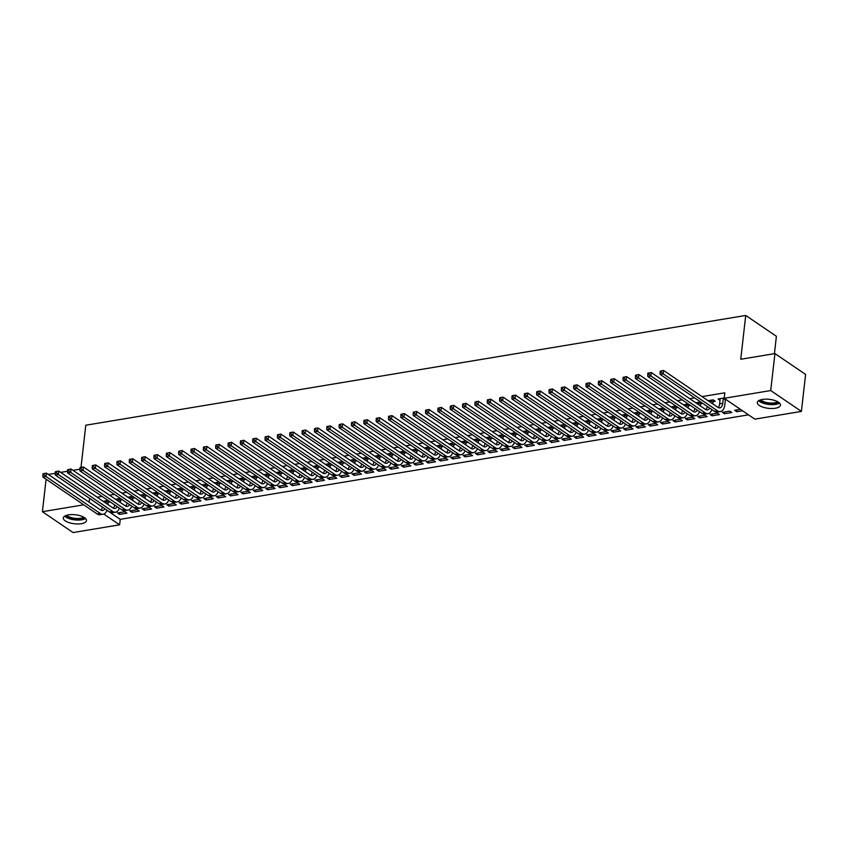 <?xml version="1.0" encoding="UTF-8"?>
<svg xmlns="http://www.w3.org/2000/svg" width="848" height="848" viewBox="0 0 848 848"><rect width="100%" height="100%" fill="white"/><g stroke="black" fill="none" stroke-linecap="round" stroke-linejoin="round"><path stroke-width="1.27" d="M68.423 514.874A11.66 4.516 6.5 0 1 80.571 515.86A11.66 4.516 6.5 0 1 86.475 520.598A11.66 4.516 6.5 0 1 81.355 523.672A11.66 4.516 6.5 0 1 69.207 522.686A11.66 4.516 6.5 0 1 63.303 517.958A11.66 4.516 6.5 0 1 68.423 514.874M762.426 399.44A11.66 4.516 6.5 0 1 774.574 400.426A11.66 4.516 6.5 0 1 780.478 405.153A11.66 4.516 6.5 0 1 775.358 408.227A11.66 4.516 6.5 0 1 763.211 407.241A11.66 4.516 6.5 0 1 757.306 402.514A11.66 4.516 6.5 0 1 762.426 399.44M106.954 510.316L120.225 519.336L748.498 414.831M120.225 519.336L119.61 524.817L73.066 532.555L42.4 511.704L83.729 504.825M774.425 353.658L776.397 336.296L745.731 315.445L85.796 425.219L80.995 467.354M745.731 315.445L740.739 359.266L774.934 353.574L805.6 374.434L801.392 411.407L754.847 419.145L724.181 398.295L770.715 390.557L801.392 411.407M139.284 511.079L137.206 509.669L129.797 510.909L131.875 512.319L139.284 511.079M120.427 498.433L115.529 499.249M122.494 499.843L120.702 500.14M163.971 506.977L161.894 505.567L154.495 506.797L156.562 508.206L163.971 506.977M145.114 494.331L140.217 495.147M147.181 495.741L145.39 496.038M188.659 502.864L186.581 501.465L179.182 502.694L181.249 504.104L188.659 502.864M169.801 490.218L164.904 491.034M171.879 491.628L170.077 491.935M213.346 498.762L211.279 497.352L203.87 498.582L205.937 499.991L213.346 498.762M194.489 486.116L189.592 486.932M196.566 487.526L194.764 487.823M238.034 494.66L235.967 493.25L228.557 494.479L230.624 495.889L238.034 494.66M219.176 482.014L214.279 482.819M221.254 483.413L219.452 483.72M262.721 490.547L260.654 489.137L253.245 490.367L255.322 491.776L262.721 490.547M243.864 477.901L238.966 478.717M245.941 479.311L244.139 479.608M287.408 486.445L285.341 485.035L277.932 486.264L280.01 487.674L287.408 486.445M268.562 473.799L263.654 474.615M270.629 475.209L268.837 475.505M312.106 482.332L310.029 480.922L302.619 482.162L304.697 483.572L312.106 482.332M293.249 469.686L288.341 470.502M295.316 471.096L293.525 471.393M336.794 478.23L334.716 476.82L327.307 478.049L329.384 479.459L336.794 478.23M317.936 465.584L313.039 466.4M320.003 466.994L318.212 467.29M361.481 474.117L359.404 472.718L352.005 473.947L354.072 475.357L361.481 474.117M342.624 461.471L337.727 462.287M344.691 462.881L342.899 463.178M386.169 470.015L384.091 468.605L376.692 469.834L378.759 471.244L386.169 470.015M367.311 457.369L362.414 458.185M369.389 458.779L367.587 459.075M410.856 465.912L408.789 464.503L401.38 465.732L403.447 467.142L410.856 465.912M391.999 453.256L387.101 454.072M394.076 454.666L392.274 454.973M435.543 461.8L433.476 460.39L426.067 461.619L428.134 463.029L435.543 461.8M416.686 449.154L411.789 449.97M418.764 450.564L416.962 450.86M460.231 457.697L458.164 456.288L450.754 457.517L452.832 458.927L460.231 457.697M441.384 445.052L436.476 445.868M443.451 446.461L441.649 446.758M484.918 453.585L482.851 452.175L475.442 453.415L477.519 454.825L484.918 453.585M466.071 440.939L461.164 441.755M468.138 442.349L466.347 442.645M509.616 449.482L507.539 448.073L500.129 449.302L502.207 450.712L509.616 449.482M490.759 436.837L485.862 437.653M492.826 438.246L491.034 438.543M534.304 445.37L532.226 443.97L524.827 445.2L526.894 446.61L534.304 445.37M515.446 432.724L510.549 433.54M517.513 434.134L515.722 434.43M558.991 441.267L556.913 439.858L549.515 441.087L551.582 442.497L558.991 441.267M540.134 428.622L535.236 429.438M542.211 430.031L540.409 430.328M583.678 437.165L581.611 435.755L574.202 436.985L576.269 438.395L583.678 437.165M564.821 424.509L559.924 425.325M566.899 425.919L565.097 426.226M608.366 433.052L606.299 431.643L598.889 432.872L600.956 434.282L608.366 433.052M589.508 420.407L584.611 421.223M591.586 421.816L589.784 422.113M633.053 428.95L630.986 427.54L623.577 428.77L625.654 430.18L633.053 428.95M614.196 416.304L609.299 417.121M616.273 417.714L614.471 418.011M657.741 424.837L655.674 423.428L648.264 424.668L650.342 426.078L657.741 424.837M638.894 412.192L633.986 413.008M640.961 413.601L639.159 413.898M682.439 420.735L680.361 419.325L672.952 420.555L675.029 421.965L682.439 420.735M663.581 408.089L658.673 408.906M665.648 409.499L663.857 409.796M707.126 416.622L705.048 415.223L697.639 416.453L699.717 417.863L707.126 416.622M688.269 403.977L683.371 404.793M690.336 405.386L688.544 405.683M731.813 412.52L729.736 411.11L722.337 412.34L724.404 413.75L731.813 412.52M713.232 401.581L715.235 401.252L713.157 399.843L708.059 400.691M89.729 498.454L102.354 507.178M724.181 398.295L724.807 392.815L702.049 396.599M694.597 397.839L689.7 398.655M682.258 399.896L677.361 400.712M669.909 401.952L665.012 402.758M657.571 403.998L652.674 404.814M645.222 406.054L640.325 406.87M632.884 408.111L627.976 408.927M620.535 410.156L615.637 410.973M608.196 412.213L603.288 413.029M595.847 414.269L590.95 415.085M583.498 416.326L578.601 417.131M571.16 418.371L566.263 419.188M558.811 420.428L553.914 421.244M546.472 422.484L541.565 423.3M534.123 424.53L529.226 425.346M521.785 426.586L516.877 427.403M509.436 428.643L504.539 429.459M497.087 430.699L492.19 431.505M484.749 432.745L479.851 433.561M472.4 434.801L467.502 435.618M460.061 436.858L455.164 437.674M447.712 438.904L442.815 439.72M435.374 440.96L430.466 441.776M423.025 443.016L418.128 443.833M410.676 445.073L405.779 445.878M398.337 447.119L393.44 447.935M385.988 449.175L381.091 449.991M373.65 451.231L368.753 452.048M361.301 453.277L356.404 454.093M348.963 455.334L344.055 456.15M336.614 457.39L331.716 458.206M324.275 459.446L319.367 460.252M311.926 461.492L307.029 462.308M299.577 463.549L294.68 464.365M287.239 465.605L282.342 466.421M274.89 467.651L269.993 468.467M262.551 469.707L257.644 470.523M250.202 471.764L245.305 472.58M237.864 473.82L232.956 474.626M225.515 475.866L220.618 476.682M213.166 477.922L208.269 478.738M200.828 479.979L195.93 480.795M188.479 482.024L183.581 482.841M176.14 484.081L171.232 484.897M163.791 486.137L158.894 486.953M151.453 488.194L146.545 488.999M139.104 490.239L134.207 491.056M126.755 492.296L121.858 493.112M114.416 494.352L109.519 495.168M102.067 496.398L97.17 497.214M724.213 397.998L718.097 399.016L720.069 400.351M742.488 410.739L736.753 411.704L734.675 410.294L740.421 409.33M700.607 401.931L695.71 402.747M702.685 403.341L700.883 403.637M719.464 414.577L717.397 413.167L709.988 414.396L712.055 415.806L719.464 414.577M675.92 406.033L671.022 406.849M677.997 407.443L676.195 407.74M694.777 418.679L692.71 417.269L685.301 418.499L687.368 419.908L694.777 418.679M651.232 410.135L646.335 410.951M653.31 411.545L651.508 411.852M670.09 422.792L668.012 421.382L660.613 422.611L662.68 424.021L670.09 422.792M626.545 414.248L621.648 415.064M628.612 415.658L626.82 415.955M645.402 426.894L643.325 425.484L635.926 426.714L637.993 428.123L645.402 426.894M601.857 418.35L596.96 419.166M603.924 419.76L602.133 420.057M620.715 430.996L618.637 429.597L611.228 430.826L613.305 432.236L620.715 430.996M577.17 422.463L572.273 423.279M579.237 423.873L577.446 424.17M596.027 435.109L593.95 433.699L586.54 434.929L588.618 436.338L596.027 435.109M552.483 426.565L547.575 427.381M554.55 427.975L552.758 428.272M571.329 439.211L569.262 437.801L561.853 439.041L563.931 440.451L571.329 439.211M527.785 430.678L522.887 431.494M529.862 432.088L528.06 432.385M546.642 443.324L544.575 441.914L537.166 443.144L539.243 444.553L546.642 443.324M503.097 434.78L498.2 435.596M505.175 436.19L503.373 436.487M521.955 447.426L519.888 446.016L512.478 447.246L514.545 448.656L521.955 447.426M478.41 438.882L473.513 439.699M480.487 440.292L478.685 440.6M497.267 451.539L495.2 450.129L487.791 451.359L489.858 452.768L497.267 451.539M453.722 442.995L448.825 443.811M455.8 444.405L453.998 444.702M472.58 455.641L470.502 454.231L463.103 455.461L465.17 456.871L472.58 455.641M429.035 447.097L424.138 447.914M431.102 448.507L429.311 448.804M447.892 459.743L445.815 458.344L438.416 459.574L440.483 460.983L447.892 459.743M404.348 451.21L399.45 452.026M406.415 452.62L404.623 452.917M423.205 463.856L421.127 462.446L413.718 463.676L415.796 465.086L423.205 463.856M379.66 455.312L374.752 456.129M381.727 456.722L379.936 457.019M398.518 467.958L396.44 466.548L389.031 467.789L391.108 469.198L398.518 467.958M354.973 459.425L350.065 460.241M357.04 460.835L355.238 461.132M373.82 472.071L371.753 470.661L364.343 471.891L366.421 473.301L373.82 472.071M330.275 463.527L325.378 464.344M332.352 464.937L330.55 465.234M349.132 476.173L347.065 474.763L339.656 475.993L341.733 477.403L349.132 476.173M305.587 467.64L300.69 468.446M307.665 469.039L305.863 469.347M324.445 480.286L322.378 478.876L314.968 480.106L317.035 481.516L324.445 480.286M280.9 471.742L276.003 472.559M282.978 473.152L281.176 473.449M299.757 484.388L297.69 482.978L290.281 484.208L292.348 485.618L299.757 484.388M256.213 475.845L251.315 476.661M258.29 477.254L256.488 477.551M275.07 488.49L272.992 487.091L265.594 488.321L267.661 489.731L275.07 488.49M231.525 479.957L226.628 480.774M233.592 481.367L231.801 481.664M250.383 492.603L248.305 491.193L240.896 492.423L242.973 493.833L250.383 492.603M206.838 484.06L201.941 484.876M208.905 485.469L207.113 485.766M225.695 496.705L223.618 495.296L216.208 496.536L218.286 497.946L225.695 496.705M182.15 488.172L177.243 488.989M184.217 489.582L182.426 489.879M200.997 500.818L198.93 499.408L191.521 500.638L193.598 502.048L200.997 500.818M157.452 492.275L152.555 493.091M159.53 493.684L157.728 493.981M176.31 504.92L174.243 503.511L166.833 504.74L168.911 506.15L176.31 504.92M132.765 496.387L127.868 497.193M134.843 497.787L133.041 498.094M151.622 509.033L149.555 507.623L142.146 508.853L144.213 510.263L151.622 509.033M108.078 500.49L103.18 501.306M110.155 501.899L108.353 502.196M126.935 513.135L124.868 511.726L117.459 512.955L119.526 514.365L126.935 513.135M103.806 514.068L119.61 524.817M46.099 479.237L42.4 511.704M774.934 353.574L770.715 390.557M89.559 498.486L89.135 502.207M48.315 474.445L55.205 473.301M60.664 472.389L67.543 471.244M73.002 470.333L79.892 469.188M736.954 409.913L736.753 411.704M724.605 411.969L724.404 413.75M712.267 414.015L712.055 415.806M699.918 416.071L699.717 417.863M687.58 418.128L687.368 419.908M675.231 420.173L675.029 421.965M662.882 422.23L662.68 424.021M650.543 424.286L650.342 426.078M638.194 426.343L637.993 428.123M625.856 428.388L625.654 430.18M613.507 430.445L613.305 432.236M601.168 432.501L600.956 434.282M588.819 434.547L588.618 436.338M576.47 436.603L576.269 438.395M564.132 438.66L563.931 440.451M551.783 440.716L551.582 442.497M539.445 442.762L539.243 444.553M527.096 444.818L526.894 446.61M514.757 446.875L514.545 448.656M502.408 448.921L502.207 450.712M490.07 450.977L489.858 452.768M477.721 453.033L477.519 454.825M465.372 455.09L465.17 456.871M453.033 457.136L452.832 458.927M440.684 459.192L440.483 460.983M428.346 461.248L428.134 463.029M415.997 463.294L415.796 465.086M403.659 465.351L403.447 467.142M391.31 467.407L391.108 469.198M378.961 469.463L378.759 471.244M366.622 471.509L366.421 473.301M354.273 473.566L354.072 475.357M341.935 475.622L341.733 477.403M329.586 477.668L329.384 479.459M317.247 479.724L317.035 481.516M304.898 481.781L304.697 483.572M292.549 483.837L292.348 485.618M280.211 485.883L280.01 487.674M267.862 487.939L267.661 489.731M255.524 489.996L255.322 491.776M243.175 492.041L242.973 493.833M230.836 494.098L230.624 495.889M218.487 496.154L218.286 497.946M206.138 498.211L205.937 499.991M193.8 500.256L193.598 502.048M181.451 502.313L181.249 504.104M169.112 504.369L168.911 506.15M156.763 506.415L156.562 508.206M144.425 508.471L144.213 510.263M132.076 510.528L131.875 512.319M119.738 512.584L119.526 514.365M720.1 398.687L719.676 403.818A7.473 4.092 -99.4 0 1 718.203 407.559M723.302 398.571L722.761 403.309A7.473 4.092 -99.4 0 1 719.835 407.867A7.473 4.092 -99.4 0 1 717.832 407.337L663.581 370.449L663.2 373.873L717.44 410.761A11.215 6.137 80.6 0 0 720.45 411.556A11.215 6.137 80.6 0 0 724.828 404.719L725.369 399.98L723.503 398.115M725.676 399.313L725.369 399.98M660.232 371.106L663.581 370.449L660.232 371.106L660.073 372.473L661.313 372.261L661.461 370.894M661.313 372.261L663.2 373.873L660.104 374.381L714.355 411.269A11.215 6.137 80.6 0 0 717.366 412.064L720.45 411.556M660.104 374.381L660.073 372.473M713.815 400.288L713.03 402.037L710.953 400.627L710.741 402.514M712.808 403.924L713.03 402.037M709.649 408.079A7.473 4.092 -99.4 0 1 707.497 409.913A7.473 4.092 -99.4 0 1 705.494 409.393L651.243 372.505L650.851 375.929L705.101 412.817A11.215 6.137 80.6 0 0 708.112 413.601A11.215 6.137 80.6 0 0 711.875 409.584M707.243 406.436A7.473 4.092 -99.4 0 1 705.865 409.616M647.883 373.152L651.243 372.505L647.883 373.152L647.734 374.53L648.964 374.318L649.123 372.95M648.964 374.318L650.851 375.929L647.766 376.438L702.017 413.326A11.215 6.137 80.6 0 0 705.027 414.121L708.112 413.601M647.766 376.438L647.734 374.53M701.413 402.471L700.681 404.093L698.604 402.683L698.392 404.57M700.469 405.969L700.681 404.093M697.31 410.125A7.473 4.092 -99.4 0 1 695.148 411.969A7.473 4.092 -99.4 0 1 693.145 411.439L638.894 374.551L638.502 377.975L692.752 414.863A11.215 6.137 80.6 0 0 695.763 415.658A11.215 6.137 80.6 0 0 699.526 411.64M694.904 408.492A7.473 4.092 -99.4 0 1 693.516 411.662M635.544 375.208L638.894 374.551L635.544 375.208L635.385 376.576L636.615 376.374L636.774 375.007M636.615 376.374L638.502 377.975L635.417 378.494L689.668 415.382A11.215 6.137 80.6 0 0 692.678 416.167L695.763 415.658M635.417 378.494L635.385 376.576M758.684 400.691A11.586 4.484 -173.5 0 0 768.829 404.464A11.586 4.484 -173.5 0 0 779.556 403.076M778.676 402.334A10.091 3.911 6.5 0 1 768.892 403.881A10.091 3.911 6.5 0 1 759.702 400.171M760.762 399.811A9.349 3.625 -173.5 0 0 768.998 402.917A9.349 3.625 -173.5 0 0 777.722 401.74M64.681 516.135A11.586 4.484 -173.5 0 0 74.825 519.898A11.586 4.484 -173.5 0 0 85.553 518.51M84.673 517.778A10.091 3.911 6.5 0 1 74.889 519.326A10.091 3.911 6.5 0 1 65.699 515.616M66.759 515.255A9.349 3.625 -173.5 0 0 74.995 518.351A9.349 3.625 -173.5 0 0 83.719 517.185M689.064 404.528L688.332 406.139L686.265 404.74L686.053 406.616M688.12 408.026L688.332 406.139M684.961 412.181A7.473 4.092 -99.4 0 1 682.81 414.025A7.473 4.092 -99.4 0 1 680.796 413.495L626.555 376.607L626.163 380.031L680.414 416.919A11.215 6.137 80.6 0 0 683.424 417.714A11.215 6.137 80.6 0 0 687.187 413.686M682.555 410.549A7.473 4.092 -99.4 0 1 681.167 413.718M623.195 377.265L626.555 376.607L623.195 377.265L623.036 378.632L624.276 378.431L624.435 377.053M624.276 378.431L626.163 380.031L623.079 380.551L677.329 417.439A11.215 6.137 80.6 0 0 680.329 418.223L683.424 417.714M623.079 380.551L623.036 378.632M676.725 406.574L675.994 408.195L673.916 406.786L673.704 408.672M675.782 410.082L675.994 408.195M672.623 414.237A7.473 4.092 -99.4 0 1 670.461 416.082A7.473 4.092 -99.4 0 1 668.457 415.552L614.206 378.664L613.814 382.088L668.065 418.976A11.215 6.137 80.6 0 0 671.075 419.76A11.215 6.137 80.6 0 0 674.838 415.743M670.217 412.594A7.473 4.092 -99.4 0 1 668.828 415.774M610.857 379.321L614.206 378.664L610.857 379.321L610.698 380.688L611.927 380.476L612.086 379.109M611.927 380.476L613.814 382.088L610.73 382.596L664.98 419.484A11.215 6.137 80.6 0 0 667.991 420.279L671.075 419.76M610.73 382.596L610.698 380.688M664.376 408.63L663.645 410.252L661.578 408.842L661.366 410.729M663.433 412.139L663.645 410.252M660.274 416.294A7.473 4.092 -99.4 0 1 658.122 418.128A7.473 4.092 -99.4 0 1 656.108 417.608L601.868 380.72L601.476 384.144L655.727 421.032A11.215 6.137 80.6 0 0 658.726 421.816A11.215 6.137 80.6 0 0 662.5 417.799M657.868 414.651A7.473 4.092 -99.4 0 1 656.479 417.831M598.508 381.367L601.868 380.72L598.508 381.367L598.349 382.734L599.589 382.533L599.737 381.165M599.589 382.533L601.476 384.144L598.391 384.653L652.631 421.541A11.215 6.137 80.6 0 0 655.642 422.336L658.726 421.816M598.391 384.653L598.349 382.734M652.038 410.686L651.306 412.308L649.229 410.898L649.017 412.775M651.084 414.184L651.306 412.308M647.936 418.34A7.473 4.092 -99.4 0 1 645.773 420.184A7.473 4.092 -99.4 0 1 643.77 419.654L589.519 382.766L589.127 386.19L643.378 423.078A11.215 6.137 80.6 0 0 646.388 423.873A11.215 6.137 80.6 0 0 650.151 419.855M645.529 416.707A7.473 4.092 -99.4 0 1 644.141 419.877M586.159 383.423L589.519 382.766L586.159 383.423L586.01 384.791L587.24 384.589L587.399 383.222M587.24 384.589L589.127 386.19L586.042 386.709L640.293 423.597A11.215 6.137 80.6 0 0 643.303 424.382L646.388 423.873M586.042 386.709L586.01 384.791M639.689 412.732L638.957 414.354L636.89 412.944L636.668 414.831M638.745 416.241L638.957 414.354M635.587 420.396A7.473 4.092 -99.4 0 1 633.424 422.24A7.473 4.092 -99.4 0 1 631.421 421.71L577.17 384.822L576.788 388.246L631.029 425.134A11.215 6.137 80.6 0 0 634.039 425.929A11.215 6.137 80.6 0 0 637.802 421.901M633.18 418.764A7.473 4.092 -99.4 0 1 631.792 421.933M573.82 385.48L577.17 384.822L573.82 385.48L573.661 386.847L574.902 386.635L575.05 385.268M574.902 386.635L576.788 388.246L573.693 388.755L627.944 425.643A11.215 6.137 80.6 0 0 630.954 426.438L634.039 425.929M573.693 388.755L573.661 386.847M627.34 414.789L626.619 416.41L624.541 415.001L624.329 416.887M626.396 418.297L626.619 416.41M623.238 422.452A7.473 4.092 -99.4 0 1 621.086 424.286A7.473 4.092 -99.4 0 1 619.082 423.767L564.832 386.879L564.439 390.303L618.69 427.191A11.215 6.137 80.6 0 0 621.701 427.975A11.215 6.137 80.6 0 0 625.464 423.958M620.831 420.809A7.473 4.092 -99.4 0 1 619.453 423.989M561.471 387.525L564.832 386.879L561.471 387.525L561.323 388.903L562.553 388.691L562.712 387.324M562.553 388.691L564.439 390.303L561.355 390.811L615.606 427.699A11.215 6.137 80.6 0 0 618.616 428.494L621.701 427.975M561.355 390.811L561.323 388.903M615.001 416.845L614.27 418.467L612.192 417.057L611.98 418.944M614.058 420.343L614.27 418.467M610.899 424.498A7.473 4.092 -99.4 0 1 608.737 426.343A7.473 4.092 -99.4 0 1 606.733 425.813L552.483 388.925L552.09 392.348L606.341 429.236A11.215 6.137 80.6 0 0 609.352 430.031A11.215 6.137 80.6 0 0 613.115 426.014M608.493 422.866A7.473 4.092 -99.4 0 1 607.104 426.035M549.133 389.582L552.483 388.925L549.133 389.582L548.974 390.949L550.214 390.748L550.363 389.38M550.214 390.748L552.09 392.348L549.006 392.868L603.257 429.756A11.215 6.137 80.6 0 0 606.267 430.54L609.352 430.031M549.006 392.868L548.974 390.949M602.652 418.901L601.921 420.513L599.854 419.113L599.642 420.99M601.709 422.399L601.921 420.513M598.55 426.555A7.473 4.092 -99.4 0 1 596.398 428.399A7.473 4.092 -99.4 0 1 594.384 427.869L540.144 390.981L539.752 394.405L594.003 431.293A11.215 6.137 80.6 0 0 597.013 432.088A11.215 6.137 80.6 0 0 600.776 428.07M596.144 424.922A7.473 4.092 -99.4 0 1 594.755 428.092M536.784 391.638L540.144 390.981L536.784 391.638L536.625 393.006L537.865 392.804L538.024 391.426M537.865 392.804L539.752 394.405L536.667 394.924L590.918 431.812A11.215 6.137 80.6 0 0 593.929 432.597L597.013 432.088M536.667 394.924L536.625 393.006M590.314 420.947L589.583 422.569L587.505 421.159L587.293 423.046M589.371 424.456L589.583 422.569M586.212 428.611A7.473 4.092 -99.4 0 1 584.049 430.455A7.473 4.092 -99.4 0 1 582.046 429.925L527.795 393.037L527.403 396.461L581.654 433.349A11.215 6.137 80.6 0 0 584.664 434.134A11.215 6.137 80.6 0 0 588.427 430.116M583.806 426.968A7.473 4.092 -99.4 0 1 582.417 430.148M524.446 393.695L527.795 393.037L524.446 393.695L524.287 395.062L525.516 394.85L525.675 393.483M525.516 394.85L527.403 396.461L524.318 396.97L578.569 433.858A11.215 6.137 80.6 0 0 581.58 434.653L584.664 434.134M524.318 396.97L524.287 395.062M577.965 423.004L577.234 424.625L575.167 423.216L574.955 425.102M577.022 426.512L577.234 424.625M573.863 430.667A7.473 4.092 -99.4 0 1 571.711 432.501A7.473 4.092 -99.4 0 1 569.697 431.982L515.457 395.094L515.065 398.518L569.315 435.406A11.215 6.137 80.6 0 0 572.326 436.19A11.215 6.137 80.6 0 0 576.089 432.173M571.457 429.024A7.473 4.092 -99.4 0 1 570.068 432.204M512.097 395.74L515.457 395.094L512.097 395.74L511.938 397.108L513.178 396.906L513.337 395.539M513.178 396.906L515.065 398.518L511.98 399.026L566.22 435.914A11.215 6.137 80.6 0 0 569.231 436.709L572.326 436.19M511.98 399.026L511.938 397.108M565.627 425.06L564.895 426.682L562.818 425.272L562.606 427.148M564.673 428.558L564.895 426.682M561.524 432.713A7.473 4.092 -99.4 0 1 559.362 434.558A7.473 4.092 -99.4 0 1 557.359 434.028L503.108 397.14L502.716 400.563L556.966 437.451A11.215 6.137 80.6 0 0 559.977 438.246A11.215 6.137 80.6 0 0 563.74 434.229M559.118 431.081A7.473 4.092 -99.4 0 1 557.73 434.25M499.758 397.797L503.108 397.14L499.758 397.797L499.599 399.164L500.829 398.963L500.988 397.595M500.829 398.963L502.716 400.563L499.631 401.083L553.882 437.971A11.215 6.137 80.6 0 0 556.892 438.755L559.977 438.246M499.631 401.083L499.599 399.164M553.278 427.106L552.546 428.728L550.479 427.318L550.257 429.205M552.334 430.614L552.546 428.728M549.175 434.77A7.473 4.092 -99.4 0 1 547.024 436.614A7.473 4.092 -99.4 0 1 545.01 436.084L490.759 399.196L490.377 402.62L544.617 439.508A11.215 6.137 80.6 0 0 547.628 440.303A11.215 6.137 80.6 0 0 551.391 436.275M546.769 433.137A7.473 4.092 -99.4 0 1 545.381 436.307M487.409 399.853L490.759 399.196L487.409 399.853L487.25 401.221L488.49 401.019L488.639 399.641M488.49 401.019L490.377 402.62L487.282 403.129L541.533 440.017A11.215 6.137 80.6 0 0 544.543 440.812L547.628 440.303M487.282 403.129L487.25 401.221M540.929 429.162L540.208 430.784L538.13 429.374L537.918 431.261M539.985 432.671L540.208 430.784M536.837 436.826A7.473 4.092 -99.4 0 1 534.675 438.66A7.473 4.092 -99.4 0 1 532.671 438.14L478.42 401.252L478.028 404.676L532.279 441.564A11.215 6.137 80.6 0 0 535.289 442.349A11.215 6.137 80.6 0 0 539.052 438.331M534.431 435.183A7.473 4.092 -99.4 0 1 533.042 438.363M475.06 401.899L478.42 401.252L475.06 401.899L474.912 403.277L476.141 403.065L476.3 401.698M476.141 403.065L478.028 404.676L474.944 405.185L529.194 442.073A11.215 6.137 80.6 0 0 532.205 442.868L535.289 442.349M474.944 405.185L474.912 403.277M528.59 431.219L527.859 432.84L525.792 431.431L525.569 433.317M527.647 434.727L527.859 432.84M524.488 438.872A7.473 4.092 -99.4 0 1 522.326 440.716A7.473 4.092 -99.4 0 1 520.322 440.186L466.071 403.298L465.69 406.722L519.93 443.61A11.215 6.137 80.6 0 0 522.94 444.405A11.215 6.137 80.6 0 0 526.703 440.388M522.082 437.239A7.473 4.092 -99.4 0 1 520.693 440.409M462.722 403.955L466.071 403.298L462.722 403.955L462.563 405.323L463.803 405.121L463.951 403.754M463.803 405.121L465.69 406.722L462.595 407.241L516.845 444.129A11.215 6.137 80.6 0 0 519.856 444.914L522.94 444.405M462.595 407.241L462.563 405.323M516.241 433.275L515.51 434.886L513.443 433.487L513.231 435.363M515.298 436.773L515.51 434.886M512.139 440.928A7.473 4.092 -99.4 0 1 509.987 442.773A7.473 4.092 -99.4 0 1 507.984 442.243L453.733 405.355L453.341 408.778L507.592 445.666A11.215 6.137 80.6 0 0 510.602 446.461A11.215 6.137 80.6 0 0 514.365 442.444M509.733 439.296A7.473 4.092 -99.4 0 1 508.344 442.465M450.373 406.012L453.733 405.355L450.373 406.012L450.224 407.379L451.454 407.178L451.613 405.8M451.454 407.178L453.341 408.778L450.256 409.298L504.507 446.186A11.215 6.137 80.6 0 0 507.517 446.97L510.602 446.461M450.256 409.298L450.224 407.379M503.903 435.321L503.171 436.943L501.094 435.533L500.882 437.42M502.959 438.829L503.171 436.943M499.801 442.985A7.473 4.092 -99.4 0 1 497.638 444.829A7.473 4.092 -99.4 0 1 495.635 444.299L441.384 407.411L440.992 410.835L495.243 447.723A11.215 6.137 80.6 0 0 498.253 448.507A11.215 6.137 80.6 0 0 502.016 444.49M497.394 441.342A7.473 4.092 -99.4 0 1 496.006 444.522M438.034 408.068L441.384 407.411L438.034 408.068L437.875 409.436L439.105 409.224L439.264 407.856M439.105 409.224L440.992 410.835L437.907 411.344L492.158 448.232A11.215 6.137 80.6 0 0 495.168 449.027L498.253 448.507M437.907 411.344L437.875 409.436M491.554 437.377L490.822 438.999L488.755 437.589L488.543 439.476M490.61 440.886L490.822 438.999M487.452 445.041A7.473 4.092 -99.4 0 1 485.3 446.875A7.473 4.092 -99.4 0 1 483.286 446.355L429.046 409.467L428.653 412.891L482.904 449.779A11.215 6.137 80.6 0 0 485.915 450.564A11.215 6.137 80.6 0 0 489.678 446.546M485.045 443.398A7.473 4.092 -99.4 0 1 483.657 446.578M425.685 410.114L429.046 409.467L425.685 410.114L425.526 411.481L426.767 411.28L426.926 409.913M426.767 411.28L428.653 412.891L425.569 413.4L479.809 450.288A11.215 6.137 80.6 0 0 482.819 451.083L485.915 450.564M425.569 413.4L425.526 411.481M479.215 439.434L478.484 441.055L476.406 439.646L476.194 441.522M478.261 442.932L478.484 441.055M475.113 447.087A7.473 4.092 -99.4 0 1 472.951 448.931A7.473 4.092 -99.4 0 1 470.947 448.401L416.697 411.513L416.304 414.937L470.555 451.825A11.215 6.137 80.6 0 0 473.566 452.62A11.215 6.137 80.6 0 0 477.329 448.603M472.707 445.454A7.473 4.092 -99.4 0 1 471.318 448.624M413.347 412.17L416.697 411.513L413.347 412.17L413.188 413.538L414.418 413.336L414.577 411.969M414.418 413.336L416.304 414.937L413.22 415.456L467.471 452.344A11.215 6.137 80.6 0 0 470.481 453.129L473.566 452.62M413.22 415.456L413.188 413.538M466.866 441.49L466.135 443.101L464.068 441.691L463.845 443.578M465.923 444.988L466.135 443.101M462.764 449.143A7.473 4.092 -99.4 0 1 460.612 450.988A7.473 4.092 -99.4 0 1 458.598 450.458L404.348 413.57L403.966 416.993L458.206 453.881A11.215 6.137 80.6 0 0 461.217 454.676A11.215 6.137 80.6 0 0 464.99 450.648M460.358 447.511A7.473 4.092 -99.4 0 1 458.969 450.68M400.998 414.227L404.348 413.57L400.998 414.227L400.839 415.594L402.079 415.393L402.228 414.015M402.079 415.393L403.966 416.993L400.881 417.502L455.122 454.39A11.215 6.137 80.6 0 0 458.132 455.185L461.217 454.676M400.881 417.502L400.839 415.594M454.528 443.536L453.797 445.158L451.719 443.748L451.507 445.635M453.574 447.044L453.797 445.158M450.426 451.2A7.473 4.092 -99.4 0 1 448.263 453.033A7.473 4.092 -99.4 0 1 446.26 452.514L392.009 415.626L391.617 419.05L445.868 455.938A11.215 6.137 80.6 0 0 448.878 456.722A11.215 6.137 80.6 0 0 452.641 452.705M448.02 449.557A7.473 4.092 -99.4 0 1 446.631 452.737M388.649 416.273L392.009 415.626L388.649 416.273L388.501 417.651L389.73 417.439L389.889 416.071M389.73 417.439L391.617 419.05L388.532 419.559L442.783 456.447A11.215 6.137 80.6 0 0 445.794 457.242L448.878 456.722M388.532 419.559L388.501 417.651M442.179 445.592L441.448 447.214L439.381 445.804L439.158 447.691M441.236 449.101L441.448 447.214M438.077 453.245A7.473 4.092 -99.4 0 1 435.914 455.09A7.473 4.092 -99.4 0 1 433.911 454.56L379.66 417.672L379.279 421.096L433.519 457.984A11.215 6.137 80.6 0 0 436.529 458.779A11.215 6.137 80.6 0 0 440.292 454.761M435.671 451.613A7.473 4.092 -99.4 0 1 434.282 454.782M376.311 418.329L379.66 417.672L376.311 418.329L376.152 419.696L377.392 419.495L377.54 418.128M377.392 419.495L379.279 421.096L376.183 421.615L430.434 458.503A11.215 6.137 80.6 0 0 433.445 459.287L436.529 458.779M376.183 421.615L376.152 419.696M429.83 447.649L429.099 449.26L427.032 447.861L426.82 449.737M428.887 451.147L429.099 449.26M425.728 455.302A7.473 4.092 -99.4 0 1 423.576 457.146A7.473 4.092 -99.4 0 1 421.573 456.616L367.322 419.728L366.93 423.152L421.18 460.04A11.215 6.137 80.6 0 0 424.191 460.835A11.215 6.137 80.6 0 0 427.954 456.818M423.322 453.669A7.473 4.092 -99.4 0 1 421.944 456.839M363.962 420.385L367.322 419.728L363.962 420.385L363.813 421.753L365.043 421.551L365.202 420.173M365.043 421.551L366.93 423.152L363.845 423.671L418.096 460.559A11.215 6.137 80.6 0 0 421.106 461.344L424.191 460.835M363.845 423.671L363.813 421.753M417.492 449.694L416.76 451.316L414.683 449.906L414.471 451.793M416.548 453.203L416.76 451.316M413.389 457.358A7.473 4.092 -99.4 0 1 411.227 459.203A7.473 4.092 -99.4 0 1 409.224 458.673L354.973 421.785L354.581 425.208L408.831 462.096A11.215 6.137 80.6 0 0 411.842 462.881A11.215 6.137 80.6 0 0 415.605 458.863M410.983 455.715A7.473 4.092 -99.4 0 1 409.595 458.895M351.623 422.442L354.973 421.785L351.623 422.442L351.464 423.809L352.694 423.597L352.853 422.23M352.694 423.597L354.581 425.208L351.496 425.717L405.747 462.605A11.215 6.137 80.6 0 0 408.757 463.4L411.842 462.881M351.496 425.717L351.464 423.809M405.143 451.751L404.411 453.373L402.344 451.963L402.132 453.85M404.199 455.259L404.411 453.373M401.04 459.415A7.473 4.092 -99.4 0 1 398.889 461.248A7.473 4.092 -99.4 0 1 396.875 460.729L342.634 423.841L342.242 427.265L396.493 464.153A11.215 6.137 80.6 0 0 399.503 464.937A11.215 6.137 80.6 0 0 403.266 460.92M398.634 457.772A7.473 4.092 -99.4 0 1 397.246 460.952M339.274 424.488L342.634 423.841L339.274 424.488L339.115 425.855L340.355 425.654L340.514 424.286M340.355 425.654L342.242 427.265L339.158 427.774L393.398 464.662A11.215 6.137 80.6 0 0 396.408 465.457L399.503 464.937M339.158 427.774L339.115 425.855M392.804 453.807L392.073 455.429L389.995 454.019L389.783 455.895M391.861 457.305L392.073 455.429M388.702 461.46A7.473 4.092 -99.4 0 1 386.54 463.305A7.473 4.092 -99.4 0 1 384.536 462.775L330.285 425.887L329.893 429.311L384.144 466.199A11.215 6.137 80.6 0 0 387.154 466.994A11.215 6.137 80.6 0 0 390.917 462.976M386.296 459.828A7.473 4.092 -99.4 0 1 384.907 462.997M326.936 426.544L330.285 425.887L326.936 426.544L326.777 427.911L328.006 427.71L328.165 426.343M328.006 427.71L329.893 429.311L326.809 429.83L381.059 466.718A11.215 6.137 80.6 0 0 384.07 467.502L387.154 466.994M326.809 429.83L326.777 427.911M380.455 455.864L379.724 457.475L377.657 456.065L377.434 457.952M379.512 459.362L379.724 457.475M376.353 463.517A7.473 4.092 -99.4 0 1 374.201 465.361A7.473 4.092 -99.4 0 1 372.187 464.831L317.947 427.943L317.555 431.367L371.795 468.255A11.215 6.137 80.6 0 0 374.805 469.05A11.215 6.137 80.6 0 0 378.579 465.022M373.947 461.884A7.473 4.092 -99.4 0 1 372.558 465.054M314.587 428.6L317.947 427.943L314.587 428.6L314.428 429.968L315.668 429.766L315.816 428.388M315.668 429.766L317.555 431.367L314.47 431.876L368.71 468.764A11.215 6.137 80.6 0 0 371.721 469.559L374.805 469.05M314.47 431.876L314.428 429.968M368.117 457.909L367.385 459.531L365.308 458.121L365.096 460.008M367.163 461.418L367.385 459.531M364.015 465.573A7.473 4.092 -99.4 0 1 361.852 467.407A7.473 4.092 -99.4 0 1 359.849 466.888L305.598 430L305.206 433.423L359.457 470.311A11.215 6.137 80.6 0 0 362.467 471.096A11.215 6.137 80.6 0 0 366.23 467.078M361.608 463.93A7.473 4.092 -99.4 0 1 360.22 467.11M302.238 430.646L305.598 430L302.238 430.646L302.089 432.024L303.319 431.812L303.478 430.445M303.319 431.812L305.206 433.423L302.121 433.932L356.372 470.82A11.215 6.137 80.6 0 0 359.382 471.615L362.467 471.096M302.121 433.932L302.089 432.024M355.768 459.966L355.036 461.588L352.969 460.178L352.747 462.065M354.824 463.474L355.036 461.588M351.666 467.619A7.473 4.092 -99.4 0 1 349.503 469.463A7.473 4.092 -99.4 0 1 347.5 468.933L293.249 432.045L292.867 435.469L347.108 472.357A11.215 6.137 80.6 0 0 350.118 473.152A11.215 6.137 80.6 0 0 353.881 469.135M349.259 465.987A7.473 4.092 -99.4 0 1 347.871 469.156M289.899 432.703L293.249 432.045L289.899 432.703L289.74 434.07L290.981 433.869L291.129 432.501M290.981 433.869L292.867 435.469L289.772 435.989L344.023 472.877A11.215 6.137 80.6 0 0 347.033 473.661L350.118 473.152M289.772 435.989L289.74 434.07M343.419 462.022L342.698 463.633L340.62 462.234L340.408 464.11M342.475 465.52L342.698 463.633M339.317 469.675A7.473 4.092 -99.4 0 1 337.165 471.52A7.473 4.092 -99.4 0 1 335.161 470.99L280.911 434.102L280.518 437.526L334.769 474.414A11.215 6.137 80.6 0 0 337.78 475.209A11.215 6.137 80.6 0 0 341.543 471.191M336.91 468.043A7.473 4.092 -99.4 0 1 335.532 471.212M277.55 434.759L280.911 434.102L277.55 434.759L277.402 436.126L278.632 435.925L278.791 434.547M278.632 435.925L280.518 437.526L277.434 438.045L331.685 474.933A11.215 6.137 80.6 0 0 334.695 475.717L337.78 475.209M277.434 438.045L277.402 436.126M331.08 464.068L330.349 465.69L328.271 464.28L328.059 466.167M330.137 467.577L330.349 465.69M326.978 471.732A7.473 4.092 -99.4 0 1 324.816 473.576A7.473 4.092 -99.4 0 1 322.812 473.046L268.562 436.158L268.169 439.582L322.42 476.47A11.215 6.137 80.6 0 0 325.431 477.254A11.215 6.137 80.6 0 0 329.194 473.237M324.572 470.089A7.473 4.092 -99.4 0 1 323.183 473.269M265.212 436.815L268.562 436.158L265.212 436.815L265.053 438.183L266.283 437.971L266.442 436.603M266.283 437.971L268.169 439.582L265.085 440.091L319.336 476.979A11.215 6.137 80.6 0 0 322.346 477.774L325.431 477.254M265.085 440.091L265.053 438.183M318.731 466.124L318 467.746L315.933 466.336L315.721 468.223M317.788 469.633L318 467.746M314.629 473.788A7.473 4.092 -99.4 0 1 312.477 475.622A7.473 4.092 -99.4 0 1 310.463 475.103L256.223 438.215L255.831 441.638L310.082 478.526A11.215 6.137 80.6 0 0 313.092 479.311A11.215 6.137 80.6 0 0 316.855 475.293M312.223 472.145A7.473 4.092 -99.4 0 1 310.834 475.325M252.863 438.861L256.223 438.215L252.863 438.861L252.704 440.229L253.944 440.027L254.103 438.66M253.944 440.027L255.831 441.638L252.746 442.147L306.997 479.035A11.215 6.137 80.6 0 0 309.997 479.83L313.092 479.311M252.746 442.147L252.704 440.229M306.393 468.181L305.662 469.803L303.584 468.393L303.372 470.269M305.45 471.679L305.662 469.803M302.291 475.834A7.473 4.092 -99.4 0 1 300.128 477.678A7.473 4.092 -99.4 0 1 298.125 477.148L243.874 440.26L243.482 443.684L297.733 480.572A11.215 6.137 80.6 0 0 300.743 481.367A11.215 6.137 80.6 0 0 304.506 477.35M299.885 474.202A7.473 4.092 -99.4 0 1 298.496 477.371M240.525 440.918L243.874 440.26L240.525 440.918L240.366 442.285L241.595 442.084L241.754 440.716M241.595 442.084L243.482 443.684L240.397 444.204L294.648 481.092A11.215 6.137 80.6 0 0 297.659 481.876L300.743 481.367M240.397 444.204L240.366 442.285M294.044 470.237L293.313 471.848L291.246 470.439L291.034 472.325M293.101 473.735L293.313 471.848M289.942 477.89A7.473 4.092 -99.4 0 1 287.79 479.735A7.473 4.092 -99.4 0 1 285.776 479.205L231.536 442.317L231.144 445.741L285.394 482.629A11.215 6.137 80.6 0 0 288.405 483.424A11.215 6.137 80.6 0 0 292.168 479.396M287.536 476.258A7.473 4.092 -99.4 0 1 286.147 479.427M228.176 442.974L231.536 442.317L228.176 442.974L228.017 444.341L229.257 444.14L229.416 442.762M229.257 444.14L231.144 445.741L228.059 446.249L282.299 483.137A11.215 6.137 80.6 0 0 285.31 483.932L288.405 483.424M228.059 446.249L228.017 444.341M281.706 472.283L280.974 473.905L278.897 472.495L278.685 474.382M280.752 475.792L280.974 473.905M277.603 479.947A7.473 4.092 -99.4 0 1 275.441 481.781A7.473 4.092 -99.4 0 1 273.438 481.261L219.187 444.373L218.795 447.797L273.045 484.685A11.215 6.137 80.6 0 0 276.056 485.469A11.215 6.137 80.6 0 0 279.819 481.452M275.197 478.304A7.473 4.092 -99.4 0 1 273.809 481.484M215.827 445.02L219.187 444.373L215.827 445.02L215.678 446.398L216.908 446.186L217.067 444.818M216.908 446.186L218.795 447.797L215.71 448.306L269.961 485.194A11.215 6.137 80.6 0 0 272.971 485.989L276.056 485.469M215.71 448.306L215.678 446.398M269.357 474.339L268.625 475.961L266.558 474.551L266.336 476.438M268.413 477.848L268.625 475.961M265.254 481.993A7.473 4.092 -99.4 0 1 263.103 483.837A7.473 4.092 -99.4 0 1 261.089 483.307L206.838 446.419L206.456 449.843L260.696 486.731A11.215 6.137 80.6 0 0 263.707 487.526A11.215 6.137 80.6 0 0 267.47 483.508M262.848 480.36A7.473 4.092 -99.4 0 1 261.46 483.54M203.488 447.076L206.838 446.419L203.488 447.076L203.329 448.444L204.569 448.242L204.718 446.875M204.569 448.242L206.456 449.843L203.361 450.362L257.612 487.25A11.215 6.137 80.6 0 0 260.622 488.035L263.707 487.526M203.361 450.362L203.329 448.444M257.008 476.396L256.287 478.018L254.209 476.608L253.997 478.484M256.064 479.894L256.287 478.018M252.905 484.049A7.473 4.092 -99.4 0 1 250.754 485.893A7.473 4.092 -99.4 0 1 248.75 485.363L194.499 448.475L194.107 451.899L248.358 488.787A11.215 6.137 80.6 0 0 251.368 489.582A11.215 6.137 80.6 0 0 255.131 485.565M250.51 482.417A7.473 4.092 -99.4 0 1 249.121 485.586M191.139 449.133L194.499 448.475L191.139 449.133L190.991 450.5L192.22 450.299L192.379 448.921M192.22 450.299L194.107 451.899L191.023 452.419L245.273 489.307A11.215 6.137 80.6 0 0 248.284 490.091L251.368 489.582M191.023 452.419L190.991 450.5M244.669 478.442L243.938 480.063L241.871 478.654L241.648 480.54M243.726 481.95L243.938 480.063M240.567 486.105A7.473 4.092 -99.4 0 1 238.405 487.95A7.473 4.092 -99.4 0 1 236.401 487.42L182.15 450.532L181.758 453.956L236.009 490.844A11.215 6.137 80.6 0 0 239.019 491.628A11.215 6.137 80.6 0 0 242.782 487.611M238.161 484.473A7.473 4.092 -99.4 0 1 236.772 487.642M178.801 451.189L182.15 450.532L178.801 451.189L178.642 452.556L179.882 452.344L180.03 450.977M179.882 452.344L181.758 453.956L178.674 454.464L232.924 491.352A11.215 6.137 80.6 0 0 235.935 492.147L239.019 491.628M178.674 454.464L178.642 452.556M232.32 480.498L231.589 482.12L229.522 480.71L229.31 482.597M231.377 484.007L231.589 482.12M228.218 488.162A7.473 4.092 -99.4 0 1 226.066 489.996A7.473 4.092 -99.4 0 1 224.063 489.476L169.812 452.588L169.42 456.012L223.671 492.9A11.215 6.137 80.6 0 0 226.681 493.684A11.215 6.137 80.6 0 0 230.444 489.667M225.812 486.519A7.473 4.092 -99.4 0 1 224.423 489.699M166.452 453.235L169.812 452.588L166.452 453.235L166.303 454.602L167.533 454.401L167.692 453.033M167.533 454.401L169.42 456.012L166.335 456.521L220.586 493.409A11.215 6.137 80.6 0 0 223.596 494.204L226.681 493.684M166.335 456.521L166.303 454.602M219.982 482.554L219.25 484.176L217.173 482.766L216.961 484.643M219.038 486.052L219.25 484.176M215.88 490.208A7.473 4.092 -99.4 0 1 213.717 492.052A7.473 4.092 -99.4 0 1 211.714 491.522L157.463 454.634L157.071 458.058L211.322 494.946A11.215 6.137 80.6 0 0 214.332 495.741A11.215 6.137 80.6 0 0 218.095 491.723M213.473 488.575A7.473 4.092 -99.4 0 1 212.085 491.745M154.113 455.291L157.463 454.634L154.113 455.291L153.954 456.659L155.184 456.457L155.343 455.09M155.184 456.457L157.071 458.058L153.986 458.577L208.237 495.465A11.215 6.137 80.6 0 0 211.247 496.25L214.332 495.741M153.986 458.577L153.954 456.659M207.633 484.611L206.901 486.222L204.834 484.812L204.622 486.699M206.689 488.109L206.901 486.222M203.531 492.264A7.473 4.092 -99.4 0 1 201.379 494.108A7.473 4.092 -99.4 0 1 199.365 493.578L145.125 456.69L144.732 460.114L198.983 497.002A11.215 6.137 80.6 0 0 201.994 497.797A11.215 6.137 80.6 0 0 205.757 493.769M201.124 490.632A7.473 4.092 -99.4 0 1 199.736 493.801M141.764 457.348L145.125 456.69L141.764 457.348L141.605 458.715L142.846 458.514L143.005 457.136M142.846 458.514L144.732 460.114L141.648 460.623L195.888 497.511A11.215 6.137 80.6 0 0 198.898 498.306L201.994 497.797M141.648 460.623L141.605 458.715M195.294 486.657L194.563 488.278L192.485 486.869L192.273 488.755M194.34 490.165L194.563 488.278M191.192 494.32A7.473 4.092 -99.4 0 1 189.03 496.154A7.473 4.092 -99.4 0 1 187.026 495.635L132.776 458.747L132.383 462.171L186.634 499.059A11.215 6.137 80.6 0 0 189.645 499.843A11.215 6.137 80.6 0 0 193.408 495.826M188.786 492.677A7.473 4.092 -99.4 0 1 187.397 495.857M129.426 459.393L132.776 458.747L129.426 459.393L129.267 460.771L130.497 460.559L130.656 459.192M130.497 460.559L132.383 462.171L129.299 462.679L183.55 499.567A11.215 6.137 80.6 0 0 186.56 500.362L189.645 499.843M129.299 462.679L129.267 460.771M182.945 488.713L182.214 490.335L180.147 488.925L179.924 490.812M182.002 492.222L182.214 490.335M178.843 496.366A7.473 4.092 -99.4 0 1 176.691 498.211A7.473 4.092 -99.4 0 1 174.677 497.681L120.427 460.793L120.045 464.216L174.285 501.104A11.215 6.137 80.6 0 0 177.296 501.899A11.215 6.137 80.6 0 0 181.069 497.882M176.437 494.734A7.473 4.092 -99.4 0 1 175.048 497.914M117.077 461.45L120.427 460.793L117.077 461.45L116.918 462.817L118.158 462.616L118.307 461.248M118.158 462.616L120.045 464.216L116.96 464.736L171.201 501.624A11.215 6.137 80.6 0 0 174.211 502.408L177.296 501.899M116.96 464.736L116.918 462.817M170.596 490.769L169.876 492.391L167.798 490.981L167.586 492.858M169.653 494.267L169.876 492.391M166.505 498.423A7.473 4.092 -99.4 0 1 164.342 500.267A7.473 4.092 -99.4 0 1 162.339 499.737L108.088 462.849L107.696 466.273L161.947 503.161A11.215 6.137 80.6 0 0 164.957 503.956A11.215 6.137 80.6 0 0 168.72 499.938M164.099 496.79A7.473 4.092 -99.4 0 1 162.71 499.96M104.728 463.506L108.088 462.849L104.728 463.506L104.58 464.874L105.809 464.672L105.968 463.294M105.809 464.672L107.696 466.273L104.611 466.792L158.862 503.68A11.215 6.137 80.6 0 0 161.873 504.465L164.957 503.956M104.611 466.792L104.58 464.874M158.258 492.815L157.527 494.437L155.46 493.027L155.237 494.914M157.315 496.324L157.527 494.437M154.156 500.479A7.473 4.092 -99.4 0 1 151.993 502.323A7.473 4.092 -99.4 0 1 149.99 501.793L95.739 464.905L95.358 468.329L149.598 505.217A11.215 6.137 80.6 0 0 152.608 506.002A11.215 6.137 80.6 0 0 156.371 501.984M151.75 498.847A7.473 4.092 -99.4 0 1 150.361 502.016M92.39 465.563L95.739 464.905L92.39 465.563L92.231 466.93L93.471 466.718L93.619 465.351M93.471 466.718L95.358 468.329L92.262 468.838L146.513 505.726A11.215 6.137 80.6 0 0 149.524 506.521L152.608 506.002M92.262 468.838L92.231 466.93M145.909 494.872L145.178 496.493L143.111 495.084L142.899 496.97M144.966 498.38L145.178 496.493M141.807 502.535A7.473 4.092 -99.4 0 1 139.655 504.369A7.473 4.092 -99.4 0 1 137.652 503.85L83.401 466.962L83.009 470.386L137.259 507.274A11.215 6.137 80.6 0 0 140.27 508.058A11.215 6.137 80.6 0 0 144.033 504.041M139.401 500.892A7.473 4.092 -99.4 0 1 138.012 504.072M80.041 467.608L83.401 466.962L80.041 467.608L79.892 468.976L81.122 468.774L81.281 467.407M81.122 468.774L83.009 470.386L79.924 470.894L134.175 507.782A11.215 6.137 80.6 0 0 137.185 508.577L140.27 508.058M79.924 470.894L79.892 468.976M133.571 496.928L132.839 498.55L130.762 497.14L130.55 499.016M132.627 500.426L132.839 498.55M129.468 504.581A7.473 4.092 -99.4 0 1 127.306 506.426A7.473 4.092 -99.4 0 1 125.303 505.896L71.052 469.008L70.66 472.431L124.91 509.319A11.215 6.137 80.6 0 0 127.921 510.114A11.215 6.137 80.6 0 0 131.684 506.097M127.062 502.949A7.473 4.092 -99.4 0 1 125.674 506.118M67.702 469.665L71.052 469.008L67.702 469.665L67.543 471.032L68.773 470.831L68.932 469.463M68.773 470.831L70.66 472.431L67.575 472.951L121.826 509.839A11.215 6.137 80.6 0 0 124.836 510.623L127.921 510.114M67.575 472.951L67.543 471.032M121.222 498.984L120.49 500.596L118.423 499.186L118.211 501.073M120.278 502.482L120.49 500.596M117.119 506.638A7.473 4.092 -99.4 0 1 114.968 508.482A7.473 4.092 -99.4 0 1 112.954 507.952L58.713 471.064L58.321 474.488L112.572 511.376A11.215 6.137 80.6 0 0 115.582 512.171A11.215 6.137 80.6 0 0 119.345 508.143M114.713 505.005A7.473 4.092 -99.4 0 1 113.325 508.175M55.353 471.721L58.713 471.064L55.353 471.721L55.194 473.089L56.434 472.887L56.593 471.509M56.434 472.887L58.321 474.488L55.237 474.997L109.477 511.885A11.215 6.137 80.6 0 0 112.487 512.68L115.582 512.171M55.237 474.997L55.194 473.089M108.883 501.03L108.152 502.652L106.074 501.242L105.862 503.129M107.94 504.539L108.152 502.652M104.781 508.694A7.473 4.092 -99.4 0 1 102.619 510.528A7.473 4.092 -99.4 0 1 100.615 510.008L46.364 473.12L45.972 476.544L100.223 513.432A11.215 6.137 80.6 0 0 103.233 514.217A11.215 6.137 80.6 0 0 106.996 510.199M102.375 507.051A7.473 4.092 -99.4 0 1 100.986 510.231M43.015 473.767L46.364 473.12L43.015 473.767L42.856 475.145L44.085 474.933L44.244 473.566M44.085 474.933L45.972 476.544L42.888 477.053L97.138 513.941A11.215 6.137 80.6 0 0 100.149 514.736L103.233 514.217M42.888 477.053L42.856 475.145M722.761 403.309L719.676 403.818M717.44 410.761L714.355 411.269M705.101 412.817L702.017 413.326M692.752 414.863L689.668 415.382M680.414 416.919L677.329 417.439M668.065 418.976L664.98 419.484M655.727 421.032L652.631 421.541M643.378 423.078L640.293 423.597M631.029 425.134L627.944 425.643M618.69 427.191L615.606 427.699M606.341 429.236L603.257 429.756M594.003 431.293L590.918 431.812M581.654 433.349L578.569 433.858M569.315 435.406L566.22 435.914M556.966 437.451L553.882 437.971M544.617 439.508L541.533 440.017M532.279 441.564L529.194 442.073M519.93 443.61L516.845 444.129M507.592 445.666L504.507 446.186M495.243 447.723L492.158 448.232M482.904 449.779L479.809 450.288M470.555 451.825L467.471 452.344M458.206 453.881L455.122 454.39M445.868 455.938L442.783 456.447M433.519 457.984L430.434 458.503M421.18 460.04L418.096 460.559M408.831 462.096L405.747 462.605M396.493 464.153L393.398 464.662M384.144 466.199L381.059 466.718M371.795 468.255L368.71 468.764M359.457 470.311L356.372 470.82M347.108 472.357L344.023 472.877M334.769 474.414L331.685 474.933M322.42 476.47L319.336 476.979M310.082 478.526L306.997 479.035M297.733 480.572L294.648 481.092M285.394 482.629L282.299 483.137M273.045 484.685L269.961 485.194M260.696 486.731L257.612 487.25M248.358 488.787L245.273 489.307M236.009 490.844L232.924 491.352M223.671 492.9L220.586 493.409M211.322 494.946L208.237 495.465M198.983 497.002L195.888 497.511M186.634 499.059L183.55 499.567M174.285 501.104L171.201 501.624M161.947 503.161L158.862 503.68M149.598 505.217L146.513 505.726M137.259 507.274L134.175 507.782M124.91 509.319L121.826 509.839M112.572 511.376L109.477 511.885M100.223 513.432L97.138 513.941"/></g></svg>
